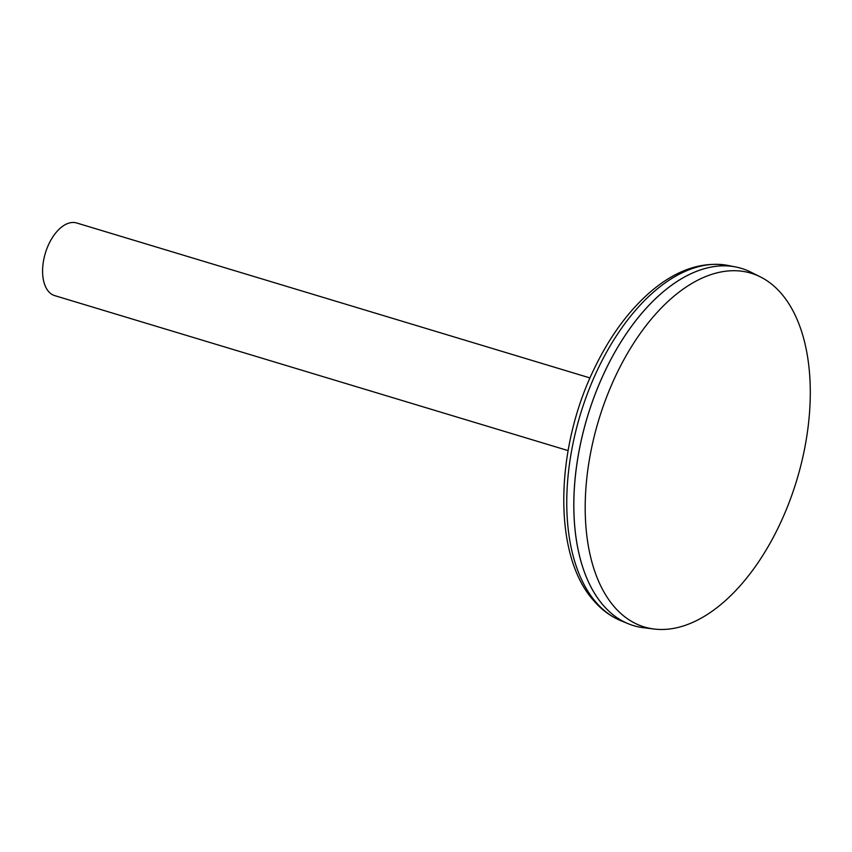 <?xml version="1.0" encoding="UTF-8"?>
<svg xmlns="http://www.w3.org/2000/svg" width="852" height="852" viewBox="0 0 852 852"><rect width="100%" height="100%" fill="white"/><g stroke="black" fill="none" stroke-linecap="round" stroke-linejoin="round"><path stroke-width="1.28" d="M590.021 377.947L76.669 222.979A37.946 21.257 106.8 0 0 47.542 247.005A37.946 21.257 106.8 0 0 48.489 291.405A37.946 21.257 106.8 0 0 54.741 295.633L568.092 450.601M741.389 268.38A186.588 104.498 106.8 0 0 735.755 266.974A186.588 104.498 106.8 0 0 596.262 391.281A186.588 104.498 106.8 0 0 602.833 604.824A186.588 104.498 106.8 0 0 628.084 623.675A186.588 104.498 106.8 0 0 633.547 625.624M659.565 294.984A186.556 104.487 106.8 0 0 580.116 558.188M760.314 276.857L750.665 272.054A186.588 104.498 106.8 0 0 601.65 378.48A186.588 104.498 106.8 0 0 602.854 604.835A186.588 104.498 106.8 0 0 643.313 627.69L654.006 629.021A184.767 103.486 106.8 0 0 796.812 480.006A184.767 103.486 106.8 0 0 760.314 276.857A184.767 103.486 106.8 0 0 612.737 382.25A184.767 103.486 106.8 0 0 613.941 606.39A184.767 103.486 106.8 0 0 654.006 629.021M595.665 601.895A185.811 104.072 106.8 0 0 620.81 620.671C610.383 616.305 601.224 609.499 593.343 600.234C552.575 554.641 554.822 448.152 594.93 367.276C610.117 336.082 628.467 311.087 649.98 292.268C675.796 270.02 701.824 261.074 728.034 265.451A185.811 104.072 106.8 0 0 589.115 389.247A185.811 104.072 106.8 0 0 595.665 601.895M620.81 620.671L628.084 623.675M728.034 265.451L735.755 266.974"/></g></svg>
